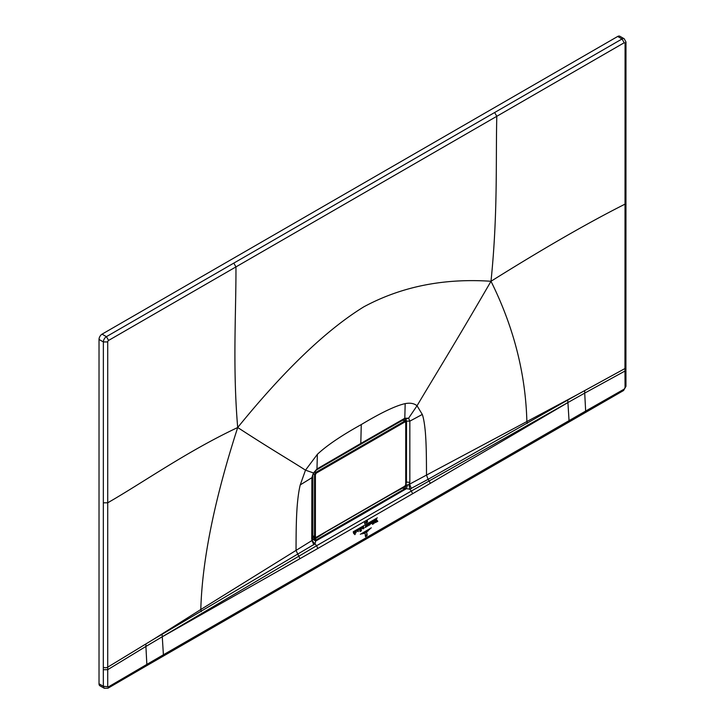<?xml version="1.0" encoding="UTF-8"?>
<svg xmlns="http://www.w3.org/2000/svg" width="725" height="725" viewBox="0 0 725 725"><rect width="100%" height="100%" fill="white"/><g stroke="black" fill="none" stroke-linecap="round" stroke-linejoin="round"><path stroke-width="1.09" d="M316.263 473.135L404.867 421.977L405.737 422.485L405.737 484.626L404.867 486.14L316.263 537.288L315.393 536.79L315.393 474.639L316.263 473.135L314.641 471.694M394.645 424.687L402.837 420.201L405.384 421.153L405.909 422.231L405.918 484.382L404.74 486.421L316.136 537.569L314.931 537.651L315.837 537.551L314.532 536.79L314.532 474.648L315.837 472.383L404.441 421.234L404.867 421.977M405.393 421.153L405.746 421.986M399.892 421.705L402.62 420.319M314.142 536.672L312.865 535.929L312.865 474.875M369.741 529.377L362.002 533.963L369.741 529.377M360.343 534.298L371.318 527.836L360.343 534.298M363.597 533.645L368.218 530.854L363.597 533.645M365.527 535.666L366.868 534.76L366.714 532.404L367.113 534.624C366.705 536.319 366.161 536.681 365.472 535.702L365.781 536.156M365.79 536.292L365.472 535.702M365.3 535.675L365.69 536.5L367.203 535.394L365.509 536.754L365.155 533.31L365.3 535.675M365.228 522.616L364.865 523.468L364.621 522.444L364.702 523.767L365.228 522.616M367.566 521.846L367.231 522.29L367.022 521.094L367.448 520.804L367.376 521.792M366.315 521.465L365.926 522.834L366.433 522.798L365.817 523.088L366.243 521.465M377.344 517.849L366.841 523.912L377.344 517.849M365.699 524.574L353.256 531.751L365.699 524.574M367.04 525.507L367.829 526.015L367.711 524.157L367.04 525.507L367.829 526.015M367.82 525.906L367.385 525.299M367.892 524.157L368.001 525.915L368.092 524.166M368.391 524.012L367.892 524.048M360.57 529.776L360.225 528.507L359.7 528.969L359.953 531.498L360.66 531.226L359.999 530.863L360.57 529.776L359.944 529.948M360.651 531.108L359.999 530.863M360.407 528.516L361.34 527.873L361.222 530.591M361.512 530.627L360.86 531.099L360.706 528.607M357.316 531.117L358.114 531.624L357.996 529.757L357.316 531.117L358.114 531.624M358.105 531.525L357.661 530.918M358.177 529.767L358.286 531.525L358.358 529.776M358.667 529.631L358.168 529.658M377.816 521.221L377.344 520.903L377.816 521.302L376.764 521.918L376.257 519.825L375.84 522.227M376.112 522.199L375.314 522.662L376.302 519.173L377.344 520.903M373.647 523.749L374.182 523.242L374.018 520.55L373.257 520.994L373.647 523.749M372.55 524.383L373.094 523.876L372.931 521.184L372.161 521.628L372.55 524.383M368.971 525.308L369.233 523.314L370.013 522.861L369.886 524.329M370.076 524.474L369.152 525.281M355.966 531.09L355.667 532.857L356.6 530.8L355.449 531.769L356.319 531.053M356.147 532.658L355.54 532.676M353.619 533.5L354.199 533.89L353.564 532.676M353.338 532.576L354.09 532.059L354.317 533.645L354.398 531.878L355.159 531.434L355.096 534.017M355.304 534.089L354.788 534.642L354.706 533.292L354.199 533.89M375.106 521.529L374.707 522.063L374.39 520.342L375.16 519.897L375.015 521.32M370.774 523.722L370.43 523.794C371.889 523.704 372.079 523.187 371.001 522.245L371.581 522.172M371.481 523.314L370.91 522.462L370.375 523.151L371.001 522.245M371.49 522.961L370.91 522.462M365.808 525.725L365.744 527.175L365.119 527.537L366.297 524.093L365.953 525.163L366.895 526.513L366.107 526.966L365.808 525.725M366.297 524.093L366.053 524.764M363.243 527.021L363.551 526.549L363.959 528.298L363.116 528.851L363.705 528.607L362.971 527.555L362.437 528.706L362.536 527.138L363.678 527.764M362.908 527.501L362.183 527.746M362.536 527.138L363.026 527.12M624.198 38.769A4.305 2.483 120 0 0 624.189 38.76L619.839 36.25A4.305 2.483 120 0 0 617.682 36.468L622.032 38.969L106.412 336.663A4.305 2.483 -60 0 0 103.367 341.937L103.312 669.719L103.358 686.312L104.255 688.279L99.914 685.778A4.305 2.483 120 0 1 99.026 683.802L99.026 339.427L103.367 341.937L107.717 341.937L107.717 502.797L103.349 502.815M99.026 339.427A4.305 2.483 120 0 1 102.062 334.153L617.682 36.468M107.717 341.937A1.233 0.707 -60 0 1 108.587 340.433L496.797 116.299C495.692 161.467 497.921 213.703 490.997 281.273C543.741 248.267 588.419 222.557 625.022 204.133L625.077 43.237L624.207 42.739L496.797 116.299L494.631 112.502M625.077 43.237L625.974 41.987L625.956 202.864L625.022 204.133L624.959 368.545A3.072 1.776 -0 0 0 625.92 367.258L625.965 386.353L623.554 390.53L146.214 665.967L146.849 664.408L108.587 686.793L103.358 686.312L99.026 683.802M162.772 656.379A3.072 1.776 60 0 0 163.397 654.784L146.849 664.408L145.906 646.446L162.273 636.749L163.397 654.784L585.655 411.066L584.713 393.104L624.959 371.055L625.92 369.768M585.021 412.625L585.655 411.066L624.189 389.117L625.059 387.612L624.959 368.545L576.203 395.252L426.499 475.083L428.112 479.325L576.203 395.252M162.074 634.312L314.985 543.877L316.598 545.735L162.273 636.713L162.074 634.312L153.981 639.024L200.798 609.526C202.175 560.135 214.473 499.471 237.7 427.514C284.318 370.131 326.368 329.902 363.832 306.82C401.369 286.602 443.754 278.083 490.997 281.273C513.608 326.767 525.571 373.429 526.867 421.27L527.265 423.436M584.713 390.594L584.713 393.104L567.911 402.547L567.711 400.109M567.911 402.52L411.383 491.015L412.579 493.761L567.92 402.583M430.396 483.376L428.112 479.325L409.77 489.148L411.383 491.015L316.598 545.735L317.795 548.481L299.96 558.685L296.036 550.402L200.798 609.526L201.278 611.646M162.273 636.777L299.96 558.685M153.981 639.024L145.906 643.936L145.906 646.446L107.717 669.683L103.312 669.719M233.776 263.103L235.951 266.9C236.169 311.297 232.544 366.913 237.7 427.514C186.742 451.521 143.423 482.333 107.717 502.797L107.717 667.172A3.072 1.776 180 0 1 103.312 667.208M237.7 427.514C272.156 449.944 289.547 459.868 305.497 470.162L300.241 484.907C298.917 490.182 297.884 497.413 297.15 506.603C296.326 518.321 296.099 528.135 296.036 550.402L311.968 540.524L313.834 544.874M317.36 454.33L316.979 468.975L360.796 443.473L361.267 424.569C341.321 435.653 326.685 445.576 317.36 454.33L305.497 470.162L312.783 472.7M490.997 281.273C454.149 344.864 434.61 376.112 417.038 405.764L422.294 414.437C423.618 418.18 424.651 424.225 425.385 432.571C426.209 443.328 426.436 452.88 426.499 475.083L409.616 484.155L411.329 488.587M405.175 403.626C410.178 402.674 414.129 403.381 417.038 405.764L408.61 418.189L404.804 418.271L404.278 419.249L360.289 444.534L360.796 443.473L404.804 418.271L405.175 403.626C395.85 405.638 381.214 412.616 361.267 424.569M300.241 484.907L311.877 477.712L313.309 473.207L316.979 468.975L316.499 469.927L360.289 444.534M404.278 419.249L405.755 419.023L406.517 421.107L406.453 482.279L405.864 484.798M405.076 486.167L402.801 488.206L406.417 484.971L408.982 484.672L409.843 482.297L409.843 421.153L406.517 421.107L405.429 418.896M422.294 414.437L409.843 421.153L408.61 418.189L405.755 419.023M408.982 484.672L409.77 489.148L402.801 488.206L404.224 486.711M407.658 484.88L406.254 488.777L361.095 515.04L406.254 488.777L404.623 488.886L316.173 539.989M316.499 469.927L313.599 473.289L311.877 477.712L311.759 538.929L311.968 540.524L314.985 543.877L315.728 541.049L361.095 515.04L360.352 514.397L404.623 488.886L406.417 484.971M313.082 536.654A2.891 1.722 -121.6 0 0 314.849 538.757L312.647 539.119L315.04 538.874L316.173 539.953L315.728 541.049L316.173 539.953L312.638 539.119L315.728 541.049L361.095 515.04L360.352 514.397L316.173 539.953M405.918 483.557L406.127 420.89A2.891 1.667 0 0 0 404.242 420.428M312.439 540.406L312.638 539.119M326.069 531.842L315.04 538.874L312.674 539.173M313.272 473.914L315.393 474.639M312.856 474.911L312.774 535.802L315.393 536.79M405.746 484.137L405.737 484.626L405.746 484.137M315.991 470.28L319.852 467.933M316.073 470.217L318.982 468.45M625.974 41.987L624.189 38.76A4.305 2.483 120 0 0 622.032 38.969L624.207 42.739M625.059 387.612L625.965 386.353M624.189 389.117L623.554 390.53M102.062 334.153L106.412 336.663L108.587 340.433M567.911 402.547L569.043 420.591A3.072 1.776 60 0 1 568.409 422.186M317.795 548.481L412.579 493.761M108.587 686.793L107.953 688.215L146.214 665.967M107.717 686.294L107.717 667.172L145.906 643.936M405.918 481.989A2.891 1.667 180 0 1 406.127 482.098L409.843 482.297M311.759 538.929L312.421 537.959L312.484 476.787M390.721 494.522L402.602 488.097M405.402 421.162L403.807 420.147M312.774 475.156L312.774 535.802L313.263 536.781M314.958 537.66L313.272 536.79M625.956 202.864L625.92 367.258M107.953 688.215L104.255 688.279M312.421 537.95L312.692 539.192"/></g></svg>
